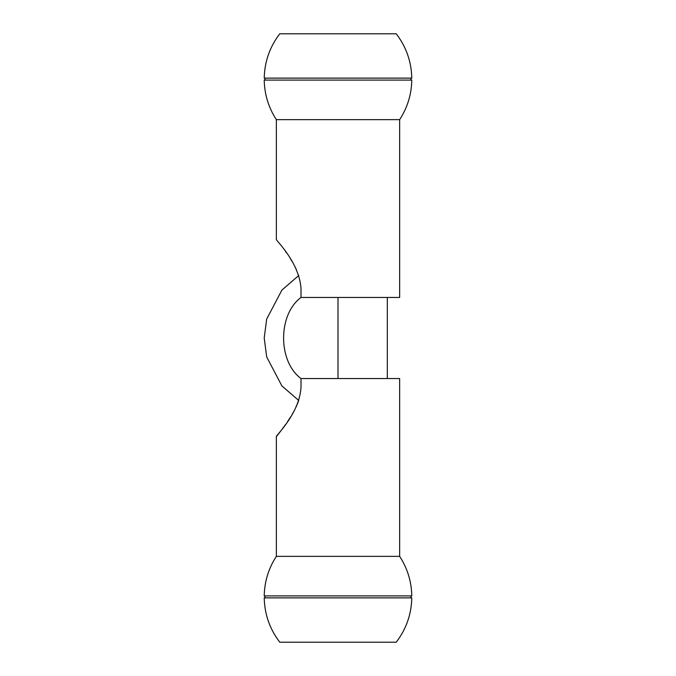 <?xml version="1.0" encoding="UTF-8"?>
<svg xmlns="http://www.w3.org/2000/svg" width="676" height="676" viewBox="0 0 676 676"><rect width="100%" height="100%" fill="white"/><g stroke="black" fill="none" stroke-linecap="round" stroke-linejoin="round"><path stroke-width="1.01" d="M391.429 33.8L284.571 33.8M296.35 269.53L294.313 265.423M292.176 261.629L291.711 260.843M291.508 260.505L290.503 258.874M286.54 252.9L285.458 251.362M301.014 288.677C299.367 261.84 274.997 239.6 276.357 239.363C275.081 239.71 299.333 261.789 301.014 288.677L301.014 297.457C277.785 314.585 277.785 361.415 301.014 378.543L301.014 387.323C299.367 414.16 274.997 436.4 276.357 436.637C275.081 436.29 299.333 414.211 301.014 387.323M399.651 378.543L399.651 556.356L276.357 556.356L276.357 436.637L279.467 432.691M279.568 432.564L282.838 428.246M283.1 427.891L285.525 424.553M287.401 421.849L290.604 416.957M292.235 414.27L294.128 410.923M294.178 410.831L294.499 410.222M296.122 406.952L298.741 400.471L281.884 385.903L266.69 356.945L264.215 338L266.69 319.064L281.875 290.105L298.741 275.529M411.785 597.88C411.422 614.34 406.242 629.119 396.237 642.2L279.763 642.2C269.766 629.119 264.586 614.34 264.223 597.88L411.785 597.88C410.577 597.288 410.577 596.629 411.785 595.911L264.223 595.911C265.431 596.502 265.431 597.153 264.223 597.88M264.223 78.12C264.586 61.66 269.766 46.881 279.763 33.8L396.237 33.8C406.242 46.881 411.422 61.66 411.785 78.12L264.223 78.12C265.431 78.712 265.431 79.371 264.223 80.089L411.785 80.089C410.577 79.498 410.577 78.838 411.785 78.12M399.651 297.457L399.651 119.644L276.357 119.644L276.357 239.363M301.014 297.457L399.651 297.457L301.014 297.457M301.014 378.543L399.651 378.543L301.014 378.543M286.1 597.88L288.686 597.88M286.1 80.089L288.686 80.089M338 297.457L338 378.543M387.323 297.457L387.323 378.543M399.651 119.644C407.467 107.619 411.507 94.429 411.785 80.089M276.357 119.644C268.541 107.619 264.502 94.429 264.223 80.089M276.357 556.356C268.541 568.381 264.502 581.571 264.223 595.911M399.651 556.356C407.467 568.381 411.507 581.571 411.785 595.911"/></g></svg>
